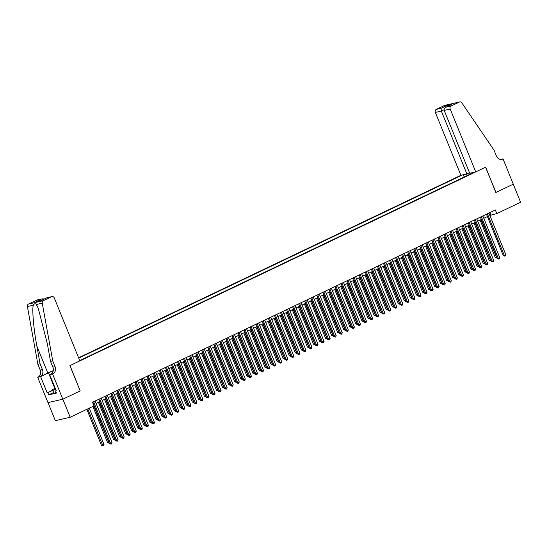 <?xml version="1.0" encoding="UTF-8"?>
<svg xmlns="http://www.w3.org/2000/svg" width="548" height="548" viewBox="0 0 548 548"><rect width="100%" height="100%" fill="white"/><g stroke="black" fill="none" stroke-linecap="round" stroke-linejoin="round"><path stroke-width="0.82" d="M469.492 172.682L466.882 173.928L460.882 175.298L78.59 357.796M48.005 402.595L55.334 420.659L70.192 417.261L93.968 405.91L92.502 402.294L495.358 209.987L496.824 213.597L520.6 202.246L513.264 184.183L495.844 192.492L485.576 167.202L70 365.585L80.172 390.902M79.713 360.563L474.164 172.257M462.444 174.942L78.72 358.118M80.268 390.882L62.856 399.191L70.192 417.261M489.864 215.426L496.824 213.597M96.092 403.397L99.722 401.663M102.154 400.506L105.778 398.773M108.209 397.615L111.833 395.882M114.272 394.718L117.895 392.991M120.327 391.827L123.951 390.101M126.383 388.936L130.013 387.203M132.445 386.045L136.068 384.312M138.5 383.155L142.124 381.422M144.556 380.264L148.186 378.531M150.618 377.367L154.241 375.64M156.673 374.476L160.297 372.75M162.735 371.585L166.359 369.852M168.791 368.694L172.415 366.961M174.846 365.804L178.47 364.071M180.909 362.906L184.532 361.18M186.964 360.015L190.588 358.289M193.019 357.125L196.65 355.399M199.082 354.234L202.705 352.501M205.137 351.343L208.761 349.61M211.199 348.453L214.823 346.72M217.255 345.555L220.878 343.829M223.31 342.664L226.934 340.938M229.372 339.774L232.996 338.041M235.428 336.883L239.051 335.15M241.483 333.992L245.114 332.259M247.545 331.102L251.169 329.369M253.601 328.204L257.224 326.478M259.663 325.313L263.287 323.587M265.718 322.423L269.342 320.69M271.774 319.532L275.397 317.799M277.836 316.641L281.46 314.908M283.891 313.744L287.515 312.018M289.947 310.853L293.577 309.127M296.009 307.962L299.633 306.236M302.064 305.072L305.688 303.339M308.127 302.181L311.75 300.448M314.182 299.29L317.806 297.557M320.238 296.393L323.861 294.666M326.3 293.502L329.923 291.776M332.355 290.611L335.979 288.878M338.411 287.721L342.041 285.988M344.473 284.83L348.096 283.097M350.528 281.939L354.152 280.206M356.59 279.042L360.214 277.315M362.646 276.151L366.27 274.425M368.701 273.26L372.325 271.527M374.764 270.37L378.387 268.636M380.819 267.479L384.443 265.746M386.874 264.588L390.505 262.855M392.937 261.691L396.56 259.964M398.992 258.8L402.616 257.074M405.054 255.909L408.678 254.176M411.11 253.018L414.733 251.285M417.165 250.128L420.789 248.395M423.227 247.23L426.851 245.504M429.283 244.34L432.906 242.613M435.338 241.449L438.969 239.723M441.4 238.558L445.024 236.825M447.456 235.667L451.079 233.934M453.518 232.777L457.142 231.044M459.573 229.879L463.197 228.153M465.629 226.988L469.252 225.262M471.691 224.098L475.315 222.365M477.746 221.207L481.37 219.474M483.802 218.316L487.432 216.583M489.844 212.617L490.803 214.974M472.088 172.736L472.013 173.284M467.615 175.387L466.177 174.086M464.19 177.018L463.272 174.75M486.473 214.227L503.276 255.615L504.283 255.382L487.391 213.789M505.797 254.662L505.42 255.882L504.818 256.176L504.283 255.382L505.797 254.662L488.905 213.062M504.818 256.176L503.276 255.615M480.075 220.091L495.248 257.45L496.625 257.039M481 219.652L496.783 258.012L495.248 257.45M56.232 392.532L53.944 393.32L52.286 389.724L55.225 388.32M55.67 389.429L52.772 390.429L52.286 389.724M53.944 393.32L52.772 390.429M55.341 388.607A5.096 0.5 -22.1 0 0 54.697 389.272A5.096 0.5 -22.1 0 0 55.553 389.142M475.733 171.901L450.203 109.031L444.202 110.401L469.732 173.271L475.733 171.901L485.665 167.161L495.94 192.451L513.291 184.169L503.023 158.872L500.673 159.413M460.882 175.298L435.352 112.429A2.35 2 -102.9 0 1 436.283 109.394L444.558 105.442A2.35 2 -102.9 0 1 444.914 105.319L459.765 101.921A2.35 2 77.1 0 1 461.848 102.853L494.049 150.221L496.399 155.995A5.487 4.665 77.1 0 0 501.858 159.324A5.487 4.665 77.1 0 0 502.694 159.03L503.023 158.872M436.283 109.394L441.085 108.299L446.113 105.894L451.374 104.695L446.346 107.093L451.141 105.997L459.409 102.051L444.558 105.442M466.882 173.928L441.352 111.059L435.352 112.429M459.765 101.921A2.35 2 77.1 0 0 459.409 102.051M451.141 105.997A2.35 2 77.1 0 0 450.203 109.031M441.085 108.299L441.352 111.059L444.079 109.758M446.113 105.894L445.976 107.25M451.374 104.695L450.703 105.011M444.202 110.401C443.866 109.025 444.579 107.922 446.346 107.093L451.031 104.839M52.724 360.892L50.526 361.392L47.32 343.692L38.298 308.421L36.38 304.496C35.325 303.325 34.291 303.565 33.277 305.209C31.99 309.887 33.681 329.184 36.86 346.083L40.073 363.79L42.415 369.564A5.487 4.665 -102.9 0 1 40.23 376.647L37.702 377.312L47.971 402.602L62.821 399.211L80.179 390.923L69.911 365.632L79.844 360.885L54.314 298.016A2.35 2 77.1 0 0 51.978 296.591A2.35 2 77.1 0 0 51.622 296.715L43.347 300.667A2.35 2 77.1 0 0 42.258 303.154L52.724 360.892L55.074 366.674A5.487 4.665 -102.9 0 1 52.889 373.757L52.553 373.914L62.821 399.211M40.073 363.79L37.874 364.29L40.216 370.071A5.487 4.665 -102.9 0 1 38.031 377.154M52.889 373.757L50.69 374.257A5.487 4.665 -102.9 0 0 52.875 367.174L50.526 361.392M51.622 296.715L46.82 297.811L41.792 300.215L36.531 301.414L41.559 299.016L36.764 300.112L28.496 304.058L43.347 300.667M33.277 305.209L27.4 306.551L37.874 364.29M52.553 373.914L49.642 374.579L56.218 390.765L55.574 390.916L56.163 390.635M53.451 392.587L48.703 394.855L56.458 393.08L55.574 390.916M48.703 394.855L47.827 392.69L47.183 392.834L40.614 376.647L37.702 377.312M53.218 370.832A8.816 0.87 -22.1 0 0 48.519 372.873L40.614 376.647M49.642 374.579L51.649 373.626M53.252 370.667A10.207 1.007 -22.1 0 0 47.806 373.037L40.23 376.647M27.4 306.551A2.35 2 -102.9 0 1 28.496 304.058M36.764 300.112A2.35 2 -102.9 0 1 37.12 299.989L42.141 298.838L44.347 298.975M47.183 392.834L52.519 390.286M52.574 390.423L47.827 392.69M46.82 297.811L51.978 296.591M36.531 301.414L41.895 300.146M41.559 299.016L42.141 298.838M480.411 217.118L497.221 258.505L498.221 258.272L481.329 216.679M499.735 257.553L499.365 258.779L498.755 259.067L498.221 258.272L499.735 257.553L482.85 215.953M498.755 259.067L497.221 258.505M474.356 220.008L491.159 261.396L492.166 261.17L475.274 219.57M493.68 260.444L493.303 261.67L492.7 261.958L492.166 261.17L493.68 260.444L476.787 218.851M492.7 261.958L491.159 261.396M468.3 222.899L485.103 264.287L486.103 264.061L469.218 222.461M487.624 263.335L487.247 264.561L486.645 264.848L486.103 264.061L487.624 263.335L470.732 221.741M486.645 264.848L485.103 264.287M462.238 225.79L479.048 267.177L480.048 266.951L463.156 225.351M481.562 266.225L481.192 267.451L480.582 267.739L480.048 266.951L481.562 266.225L464.67 224.632M480.582 267.739L479.048 267.177M474.02 222.988L489.193 260.341L490.57 259.93M474.938 222.543L490.727 260.903L489.193 260.341M467.965 225.879L483.13 263.232L484.507 262.828M468.883 225.44L484.672 263.794L483.13 263.232M461.902 228.769L477.075 266.123L478.452 265.718M462.82 228.331L478.61 266.684L477.075 266.123M455.847 231.66L471.013 269.013L472.39 268.609M456.765 231.222L472.554 269.575L471.013 269.013M456.183 228.687L472.986 270.075L473.993 269.842L457.101 228.249M475.506 269.123L475.13 270.342L474.527 270.637L473.993 269.842L475.506 269.123L458.614 227.523M474.527 270.637L472.986 270.075M449.792 234.551L464.957 271.911L466.334 271.5M450.709 234.112L466.499 272.472L464.957 271.911M450.12 231.578L466.93 272.966L467.93 272.733L451.045 231.14M469.444 272.014L469.074 273.24L468.465 273.527L467.93 272.733L469.444 272.014L452.559 230.413M468.465 273.527L466.93 272.966M443.729 237.442L458.902 274.801L460.279 274.39M444.647 237.003L460.436 275.363L458.902 274.801M444.065 234.469L460.868 275.856L461.875 275.623L444.983 234.03M463.389 274.904L463.012 276.13L462.409 276.418L461.875 275.623L463.389 274.904L446.497 233.304M462.409 276.418L460.868 275.856M437.674 240.339L452.84 277.692L454.217 277.281M438.592 239.901L454.381 278.254L452.84 277.692M438.01 237.359L454.813 278.747L455.82 278.521L438.927 236.921M457.333 277.795L456.957 279.021L456.354 279.309L455.82 278.521L457.333 277.795L440.441 236.202M456.354 279.309L454.813 278.747M431.612 243.23L446.784 280.583L448.161 280.179M432.536 242.791L448.319 281.145L446.784 280.583M431.947 240.25L448.757 281.638L449.757 281.412L432.865 239.812M451.271 280.686L450.901 281.912L450.292 282.199L449.757 281.412L451.271 280.686L434.386 239.092M450.292 282.199L448.757 281.638M425.556 246.121L440.729 283.474L442.106 283.069M426.474 245.682L442.263 284.035L440.729 283.474M425.892 243.148L442.695 284.528L443.702 284.302L426.81 242.702M445.216 283.576L444.839 284.802L444.236 285.09L443.702 284.302L445.216 283.576L428.324 241.983M444.236 285.09L442.695 284.528M419.501 249.011L434.667 286.364L436.044 285.96M420.419 248.573L436.208 286.933L434.667 286.364M419.837 246.038L436.64 287.426L437.64 287.193L420.754 245.6M439.16 286.474L438.784 287.693L438.181 287.988L437.64 287.193L439.16 286.474L422.268 244.874M438.181 287.988L436.64 287.426M413.439 251.902L428.611 289.262L429.988 288.851M414.363 251.464L430.146 289.824L428.611 289.262M413.774 248.929L430.584 290.317L431.584 290.084L414.692 248.491M433.098 289.365L432.728 290.591L432.119 290.878L431.584 290.084L433.098 289.365L416.206 247.764M432.119 290.878L430.584 290.317M407.383 254.793L422.549 292.153L423.926 291.742M408.301 254.354L424.09 292.714L422.549 292.153M407.719 251.82L424.522 293.207L425.529 292.975L408.637 251.381M427.043 292.255L426.666 293.481L426.063 293.769L425.529 292.975L427.043 292.255L410.151 250.655M426.063 293.769L424.522 293.207M401.328 257.69L416.494 295.043L417.871 294.632M402.246 257.252L418.035 295.605L416.494 295.043M401.657 254.71L418.466 296.098L419.467 295.872L402.581 254.272M420.98 295.146L420.611 296.372L420.001 296.66L419.467 295.872L420.98 295.146L404.095 253.553M420.001 296.66L418.466 296.098M395.266 260.581L410.438 297.934L411.815 297.53M396.183 260.142L411.973 298.496L410.438 297.934M395.601 257.601L412.404 298.989L413.411 298.763L396.519 257.163M414.925 298.037L414.555 299.263L413.945 299.551L413.411 298.763L414.925 298.037L398.033 256.443M413.945 299.551L412.404 298.989M389.21 263.472L404.376 300.825L405.753 300.42M390.128 263.033L405.917 301.386L404.376 300.825M389.546 260.499L406.349 301.88L407.356 301.653L390.464 260.06M408.87 300.927L408.493 302.154L407.89 302.448L407.356 301.653L408.87 300.927L391.978 259.334M407.89 302.448L406.349 301.88M383.155 266.362L398.321 303.722L399.698 303.311M384.073 265.924L399.855 304.284L398.321 303.722M383.484 263.389L400.293 304.777L401.294 304.544L384.401 262.951M402.807 303.825L402.438 305.044L401.828 305.339L401.294 304.544L402.807 303.825L385.922 262.225M401.828 305.339L400.293 304.777M377.093 269.253L392.265 306.613L393.642 306.202M378.01 268.815L393.8 307.175L392.265 306.613M377.428 266.28L394.231 307.668L395.238 307.435L378.346 265.842M396.752 306.716L396.375 307.942L395.772 308.229L395.238 307.435L396.752 306.716L379.86 265.116M395.772 308.229L394.231 307.668M371.037 272.151L386.203 309.504L387.58 309.093M371.955 271.705L387.744 310.065L386.203 309.504M371.373 269.171L388.176 310.558L389.183 310.332L372.291 268.732M390.697 309.606L390.32 310.832L389.717 311.12L389.183 310.332L390.697 309.606L373.805 268.013M389.717 311.12L388.176 310.558M364.975 275.041L380.148 312.394L381.524 311.99M365.9 274.603L381.682 312.956L380.148 312.394M365.31 272.061L382.12 313.449L383.12 313.223L366.228 271.623M384.634 312.497L384.264 313.723L383.655 314.011L383.12 313.223L384.634 312.497L367.742 270.904M383.655 314.011L382.12 313.449M358.919 277.932L374.085 315.285L375.462 314.881M359.837 277.494L375.627 315.847L374.085 315.285M359.255 274.952L376.058 316.34L377.065 316.114L360.173 274.514M378.579 315.388L378.202 316.614L377.599 316.902L377.065 316.114L378.579 315.388L361.687 273.795M377.599 316.902L376.058 316.34M352.864 280.823L368.03 318.176L369.407 317.772M353.782 280.384L369.571 318.737L368.03 318.176M353.193 277.85L370.003 319.237L371.003 319.005L354.118 277.411M372.517 318.278L372.147 319.505L371.537 319.799L371.003 319.005L372.517 318.278L355.631 276.685M371.537 319.799L370.003 319.237M346.802 283.713L361.975 321.073L363.351 320.662M347.72 283.275L363.509 321.635L361.975 321.073M347.137 280.74L363.94 322.128L364.947 321.895L348.055 280.302M366.461 321.176L366.091 322.402L365.482 322.69L364.947 321.895L366.461 321.176L349.569 279.576M365.482 322.69L363.94 322.128M340.746 286.604L355.912 323.964L357.289 323.553M341.664 286.166L357.454 324.526L355.912 323.964M341.082 283.631L357.885 325.019L358.892 324.786L342 283.193M360.406 324.067L360.029 325.293L359.426 325.581L358.892 324.786L360.406 324.067L343.514 282.467M359.426 325.581L357.885 325.019M334.691 289.502L349.857 326.855L351.234 326.444M335.609 289.063L351.398 327.416L349.857 326.855M335.02 286.522L351.83 327.91L352.83 327.683L335.945 286.083M354.344 326.957L353.974 328.184L353.364 328.471L352.83 327.683L354.344 326.957L337.458 285.364M353.364 328.471L351.83 327.91M328.964 289.413L345.767 330.8L346.774 330.574L329.882 288.974M348.288 329.848L347.911 331.074L347.309 331.362L346.774 330.574L348.288 329.848L331.396 288.255M347.309 331.362L345.767 330.8M322.909 292.303L339.712 333.691L340.719 333.465L323.827 291.865M342.233 332.739L341.856 333.965L341.253 334.253L340.719 333.465L342.233 332.739L325.341 291.146M341.253 334.253L339.712 333.691M328.629 292.392L343.802 329.745L345.178 329.341M329.547 291.954L345.336 330.307L343.802 329.745M322.573 295.283L337.739 332.636L339.116 332.232M323.491 294.845L339.281 333.198L337.739 332.636M316.511 298.174L331.684 335.527L333.061 335.123M317.436 297.735L333.218 336.095L331.684 335.527M316.847 295.201L333.657 336.588L334.657 336.356L317.765 294.762M336.171 335.636L335.801 336.856L335.191 337.15L334.657 336.356L336.171 335.636L319.279 294.036M335.191 337.15L333.657 336.588M310.456 301.064L325.622 338.424L326.998 338.013M311.374 300.626L327.163 338.986L325.622 338.424M310.791 298.091L327.594 339.479L328.601 339.246L311.709 297.653M330.115 338.527L329.738 339.753L329.136 340.041L328.601 339.246L330.115 338.527L313.223 296.927M329.136 340.041L327.594 339.479M304.4 303.955L319.566 341.315L320.943 340.904M305.318 303.517L321.107 341.877L319.566 341.315M304.736 300.982L321.539 342.37L322.539 342.137L305.654 300.544M324.06 341.418L323.683 342.644L323.073 342.932L322.539 342.137L324.06 341.418L307.168 299.818M323.073 342.932L321.539 342.37M298.338 306.853L313.511 344.206L314.888 343.795M299.256 306.414L315.045 344.767L313.511 344.206M298.674 303.873L315.484 345.261L316.484 345.035L299.592 303.434M317.998 344.308L317.628 345.535L317.018 345.822L316.484 345.035L317.998 344.308L301.105 302.715M317.018 345.822L315.484 345.261M292.283 309.743L307.449 347.096L308.825 346.692M293.201 309.305L308.99 347.658L307.449 347.096M292.618 306.764L309.421 348.151L310.428 347.925L293.536 306.325M311.942 347.199L311.565 348.425L310.963 348.713L310.428 347.925L311.942 347.199L295.05 305.606M310.963 348.713L309.421 348.151M286.227 312.634L301.393 349.987L302.77 349.583M287.145 312.196L302.934 350.549L301.393 349.987M286.556 309.661L303.366 351.042L304.366 350.816L287.481 309.223M305.88 350.09L305.51 351.316L304.9 351.604L304.366 350.816L305.88 350.09L288.995 308.497M304.9 351.604L303.366 351.042M280.165 315.525L295.338 352.885L296.715 352.474M281.083 315.086L296.872 353.446L295.338 352.885M280.501 312.552L297.304 353.94L298.311 353.707L281.419 312.113M299.825 352.987L299.448 354.207L298.845 354.501L298.311 353.707L299.825 352.987L282.932 311.387M298.845 354.501L297.304 353.94M274.11 318.415L289.276 355.775L290.652 355.364M275.028 317.977L290.817 356.337L289.276 355.775M274.445 315.443L291.248 356.83L292.255 356.597L275.363 315.004M293.769 355.878L293.392 357.104L292.79 357.392L292.255 356.597L293.769 355.878L276.877 314.278M292.79 357.392L291.248 356.83M268.047 321.306L283.22 358.666L284.597 358.255M268.972 320.868L284.755 359.228L283.22 358.666M268.383 318.333L285.193 359.721L286.193 359.488L269.301 317.895M287.707 358.769L287.337 359.995L286.727 360.283L286.193 359.488L287.707 358.769L270.815 317.169M286.727 360.283L285.193 359.721M261.992 324.204L277.158 361.557L278.542 361.153M262.91 323.765L278.699 362.118L277.158 361.557M262.328 321.224L279.131 362.612L280.138 362.386L263.246 320.786M281.651 361.659L281.275 362.886L280.672 363.173L280.138 362.386L281.651 361.659L264.759 320.066M280.672 363.173L279.131 362.612M255.937 327.094L271.102 364.447L272.479 364.043M256.854 326.656L272.644 365.009L271.102 364.447M256.272 324.115L273.075 365.502L274.075 365.276L257.19 323.676M275.596 364.55L275.219 365.776L274.61 366.064L274.075 365.276L275.596 364.55L258.704 322.957M274.61 366.064L273.075 365.502M249.874 329.985L265.047 367.338L266.424 366.934M250.792 329.547L266.581 367.9L265.047 367.338M250.21 327.012L267.02 368.4L268.02 368.167L251.128 326.574M269.534 367.441L269.164 368.667L268.554 368.962L268.02 368.167L269.534 367.441L252.642 325.848M268.554 368.962L267.02 368.4M243.819 332.876L258.985 370.236L260.362 369.825M244.737 332.437L260.526 370.797L258.985 370.236M244.155 329.903L260.958 371.291L261.965 371.058L245.072 329.464M263.478 370.338L263.102 371.558L262.499 371.852L261.965 371.058L263.478 370.338L246.586 328.738M262.499 371.852L260.958 371.291M237.764 335.766L252.929 373.126L254.306 372.715M238.681 335.328L254.471 373.688L252.929 373.126M238.092 332.794L254.902 374.181L255.902 373.948L239.017 332.355M257.416 373.229L257.046 374.455L256.437 374.743L255.902 373.948L257.416 373.229L240.531 331.629M256.437 374.743L254.902 374.181M231.701 338.664L246.874 376.017L248.251 375.606M232.619 338.226L248.408 376.579L246.874 376.017M232.037 335.684L248.84 377.072L249.847 376.846L232.955 335.246M251.361 376.12L250.984 377.346L250.381 377.634L249.847 376.846L251.361 376.12L234.469 334.527M250.381 377.634L248.84 377.072M225.646 341.555L240.812 378.908L242.189 378.504M226.564 341.116L242.353 379.469L240.812 378.908M225.982 338.575L242.785 379.963L243.792 379.737L226.899 338.137M245.305 379.01L244.929 380.237L244.326 380.524L243.792 379.737L245.305 379.01L228.413 337.417M244.326 380.524L242.785 379.963M219.584 344.445L234.756 381.798L236.133 381.394M220.508 344.007L236.291 382.36L234.756 381.798M219.919 341.466L236.729 382.853L237.729 382.627L220.837 341.027M239.243 381.901L238.873 383.127L238.264 383.415L237.729 382.627L239.243 381.901L222.358 340.308M238.264 383.415L236.729 382.853M213.528 347.336L228.694 384.689L230.078 384.285M214.446 346.898L230.235 385.251L228.694 384.689M213.864 344.363L230.667 385.751L231.674 385.518L214.782 343.925M233.188 384.799L232.811 386.018L232.208 386.313L231.674 385.518L233.188 384.799L216.296 343.199M232.208 386.313L230.667 385.751M207.473 350.227L222.639 387.587L224.016 387.176M208.391 349.788L224.18 388.148L222.639 387.587M207.808 347.254L224.612 388.642L225.612 388.409L208.726 346.816M227.132 387.689L226.756 388.916L226.146 389.203L225.612 388.409L227.132 387.689L210.24 346.089M226.146 389.203L224.612 388.642M201.411 353.118L216.583 390.477L217.96 390.066M202.328 352.679L218.118 391.039L216.583 390.477M201.746 350.145L218.556 391.532L219.556 391.299L202.664 349.706M221.07 390.58L220.7 391.806L220.091 392.094L219.556 391.299L221.07 390.58L204.178 348.98M220.091 392.094L218.556 391.532M195.355 356.015L210.521 393.368L211.898 392.957M196.273 355.577L212.062 393.93L210.521 393.368M195.691 353.035L212.494 394.423L213.501 394.197L196.609 352.597M215.015 393.471L214.638 394.697L214.035 394.985L213.501 394.197L215.015 393.471L198.123 351.878M214.035 394.985L212.494 394.423M189.3 358.906L204.466 396.259L205.843 395.855M190.218 358.467L206.007 396.82L204.466 396.259M189.629 355.926L206.438 397.314L207.439 397.088L190.553 355.488M208.952 396.362L208.583 397.588L207.973 397.875L207.439 397.088L208.952 396.362L192.067 354.768M207.973 397.875L206.438 397.314M183.238 361.796L198.41 399.15L199.787 398.745M184.155 361.358L199.945 399.711L198.41 399.15M183.573 358.824L200.376 400.204L201.383 399.978L184.491 358.378M202.897 399.252L202.52 400.478L201.917 400.766L201.383 399.978L202.897 399.252L186.005 357.659M201.917 400.766L200.376 400.204M177.182 364.687L192.348 402.047L193.725 401.636M178.1 364.249L193.889 402.609L192.348 402.047M177.518 361.714L194.321 403.102L195.328 402.869L178.436 361.276M196.842 402.15L196.465 403.369L195.862 403.664L195.328 402.869L196.842 402.15L179.95 360.55M195.862 403.664L194.321 403.102M171.12 367.578L186.293 404.938L187.669 404.527M172.045 367.139L187.827 405.499L186.293 404.938M171.456 364.605L188.265 405.993L189.266 405.76L172.373 364.167M190.779 405.041L190.409 406.267L189.8 406.554L189.266 405.76L190.779 405.041L173.894 363.44M189.8 406.554L188.265 405.993M165.064 370.469L180.23 407.828L181.614 407.417M165.982 370.03L181.772 408.39L180.23 407.828M165.4 367.496L182.203 408.883L183.21 408.65L166.318 367.057M184.724 407.931L184.347 409.157L183.744 409.445L183.21 408.65L184.724 407.931L167.832 366.331M183.744 409.445L182.203 408.883M159.009 373.366L174.175 410.719L175.552 410.308M159.927 372.928L175.716 411.281L174.175 410.719M159.345 370.386L176.148 411.774L177.148 411.548L160.263 369.948M178.669 410.822L178.292 412.048L177.689 412.336L177.148 411.548L178.669 410.822L161.776 369.229M177.689 412.336L176.148 411.774M152.947 376.257L168.12 413.61L169.496 413.206M153.865 375.818L169.654 414.172L168.12 413.61M153.282 373.277L170.092 414.665L171.092 414.439L154.2 372.839M172.606 413.713L172.236 414.939L171.627 415.226L171.092 414.439L172.606 413.713L155.714 372.119M171.627 415.226L170.092 414.665M146.891 379.148L162.057 416.501L163.434 416.096M147.809 378.709L163.599 417.062L162.057 416.501M147.227 376.175L164.03 417.555L165.037 417.329L148.145 375.736M166.551 416.603L166.174 417.829L165.571 418.124L165.037 417.329L166.551 416.603L149.659 375.01M165.571 418.124L164.03 417.555M140.836 382.038L156.002 419.398L157.379 418.987M141.754 381.6L157.543 419.96L156.002 419.398M141.165 379.065L157.975 420.453L158.975 420.22L142.09 378.627M160.489 419.501L160.119 420.72L159.509 421.015L158.975 420.22L160.489 419.501L143.603 377.901M159.509 421.015L157.975 420.453M134.774 384.929L149.947 422.289L151.323 421.878M135.692 384.49L151.481 422.851L149.947 422.289M135.109 381.956L151.912 423.344L152.919 423.111L136.027 381.518M154.433 422.392L154.057 423.618L153.454 423.905L152.919 423.111L154.433 422.392L137.541 380.792M153.454 423.905L151.912 423.344M128.718 387.826L143.884 425.18L145.261 424.769M129.636 387.381L145.426 425.741L143.884 425.18M129.054 384.847L145.857 426.234L146.864 426.008L129.972 384.408M148.378 425.282L148.001 426.508L147.398 426.796L146.864 426.008L148.378 425.282L131.486 383.689M147.398 426.796L145.857 426.234M122.656 390.717L137.829 428.07L139.206 427.666M123.581 390.279L139.363 428.632L137.829 428.07M122.992 387.737L139.802 429.125L140.802 428.899L123.91 387.299M142.316 428.173L141.946 429.399L141.336 429.687L140.802 428.899L142.316 428.173L125.43 386.58M141.336 429.687L139.802 429.125M116.601 393.608L131.767 430.961L133.15 430.557M117.519 393.169L133.308 431.523L131.767 430.961M116.936 390.628L133.739 432.016L134.746 431.79L117.854 390.19M136.26 431.064L135.883 432.29L135.281 432.578L134.746 431.79L136.26 431.064L119.368 389.47M135.281 432.578L133.739 432.016M110.545 396.499L125.711 433.852L127.088 433.447M111.463 396.06L127.252 434.413L125.711 433.852M110.881 393.526L127.684 434.913L128.684 434.68L111.799 393.087M130.205 433.954L129.828 435.18L129.225 435.475L128.684 434.68L130.205 433.954L113.313 392.361M129.225 435.475L127.684 434.913M104.483 399.389L119.656 436.749L121.033 436.338M105.401 398.951L121.19 437.311L119.656 436.749M104.819 396.416L121.629 437.804L122.629 437.571L105.737 395.978M124.143 436.852L123.773 438.078L123.163 438.366L122.629 437.571L124.143 436.852L107.25 395.252M123.163 438.366L121.629 437.804M98.428 402.28L113.594 439.64L114.97 439.229M99.346 401.842L115.135 440.202L113.594 439.64M98.763 399.307L115.566 440.695L116.573 440.462L99.681 398.869M118.087 439.743L117.71 440.969L117.108 441.256L116.573 440.462L118.087 439.743L101.195 398.143M117.108 441.256L115.566 440.695M92.879 406.431L107.538 442.531L108.915 442.12M93.797 405.993L109.079 443.092L107.538 442.531M92.701 402.198L109.511 443.585L110.511 443.359L93.626 401.759M112.025 442.633L111.655 443.859L111.045 444.147L110.511 443.359L112.025 442.633L95.14 401.04M111.045 444.147L109.511 443.585M86.824 409.322L101.483 445.421L102.483 445.195L103.997 444.469L89.256 408.157M87.742 408.883L103.017 445.983L101.483 445.421M103.997 444.469L103.627 445.695L103.017 445.983M500.988 159.42L502.694 159.03M42.415 369.564L40.216 370.071M52.875 367.174L55.074 366.674M42.258 303.154L36.38 304.496M36.86 346.083L47.806 373.037M54.862 388.498L48.519 372.873M41.867 300.16L46.895 297.763"/></g></svg>

